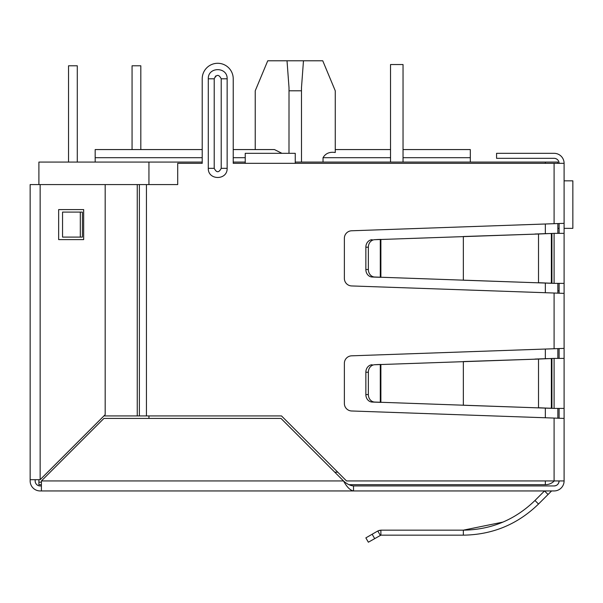 <?xml version="1.0" encoding="UTF-8"?>
<svg xmlns="http://www.w3.org/2000/svg" width="603" height="603" viewBox="0 0 603 603"><rect width="100%" height="100%" fill="white"/><g stroke="black" fill="none" stroke-linecap="round" stroke-linejoin="round"><path stroke-width="0.9" d="M564.099 223.344L564.099 293.375L351.609 285.943A7.5 7.5 0 0 1 344.373 278.443L344.373 238.275A7.5 7.5 0 0 1 351.609 230.776L564.099 223.344L564.099 163.323A10.002 10.002 0 0 0 554.097 153.32L496.57 153.32L496.57 158.325L554.097 158.325A5.005 5.005 0 0 1 559.094 163.323M564.099 340.891L564.099 345.888M557.843 290.872L559.094 290.872M564.099 293.375L564.099 480.938L346.514 480.938L281.495 415.919L137.25 415.919L137.25 184.578L177.704 184.578L177.704 163.323L202.216 163.323L202.216 78.789L202.216 149.567L95.176 149.567L95.176 162.071M551.361 491.181A0.799 0.799 0 0 1 551.918 490.948A0.799 0.799 0 0 0 551.361 491.181L548.052 494.483L544.517 490.948L534.967 500.498L538.509 504.033C517.585 524.361 492.538 534.74 463.345 535.163L380.885 535.163L380.885 530.158L463.345 530.158C491.128 529.766 515 519.876 534.967 500.498M502.947 522.1L463.345 530.158L463.345 535.163M374.659 538.577L372.157 534.243L365.855 537.884L368.358 542.21L380.885 535.163L380.289 535.321L377.787 530.994L380.885 530.158L378.903 530.489M554.097 485.943A5.005 5.005 0 0 0 559.094 480.938C558.8 483.975 557.134 485.641 554.097 485.943L353.516 485.943C350.185 485.649 346.853 483.983 343.514 480.938L280.99 418.422L103.927 418.422L41.403 480.938L41.403 490.948L40.152 490.948A10.002 10.002 0 0 1 30.15 480.938L30.15 184.578L137.25 184.578L137.25 415.919L103.927 415.919M353.516 485.943L353.516 490.948L351.609 490.948M564.099 480.938A10.002 10.002 0 0 1 554.097 490.948L551.918 490.948M548.052 494.483L538.509 504.033M372.157 534.243L377.787 530.994M564.099 358.393L554.097 358.393L554.097 408.412L564.099 408.412M554.097 408.412L538.509 407.749L538.509 359.064L554.097 358.393M551.361 358.612L547.826 358.612L551.361 358.612L551.361 408.193L551.926 408.337L547.826 408.193L551.361 408.193M534.967 407.749L374.659 402.058A7.5 6.497 -90 0 1 368.358 394.558L368.358 372.247A7.5 6.497 -90 0 1 374.659 364.747L538.509 359.064L463.345 361.566L463.345 405.246L547.826 408.193M534.967 359.064L547.826 358.612M377.787 402.261L380.289 402.261L380.289 364.551L377.787 364.551L380.885 364.446L380.885 402.367L372.157 402.058A7.5 6.497 90 0 1 365.855 394.558L365.855 372.247L368.358 372.247M374.659 364.747L377.787 364.551M372.157 364.747A7.5 6.497 90 0 0 365.855 372.247M564.099 233.353L554.097 233.353L554.097 283.365L564.099 283.365M554.097 283.365L538.509 282.701L538.509 234.017L554.097 233.353M551.361 233.572L547.826 233.572L551.361 233.572L551.361 283.146L551.926 283.289L547.826 283.146L551.361 283.146M534.967 282.701L374.659 277.018A7.5 6.497 -90 0 1 368.358 269.518L368.358 247.2A7.5 6.497 -90 0 1 374.659 239.7L538.509 234.017L463.345 236.519L463.345 280.199L547.826 283.146M534.967 234.017L547.826 233.572M377.787 277.214L380.289 277.214L380.289 239.504L377.787 239.504L380.885 239.399L380.885 277.32L372.157 277.018A7.5 6.497 90 0 1 365.855 269.518L365.855 247.2L368.358 247.2M374.659 239.7L377.787 239.504M372.157 239.7A7.5 6.497 90 0 0 365.855 247.2M559.094 233.353L559.094 223.585M559.094 293.133L559.094 283.365M559.094 358.393L559.094 348.632M559.094 418.18L559.094 408.412M41.403 485.943L40.152 485.943A5.005 5.005 0 0 1 35.155 480.938L35.155 479.694M554.097 490.948L353.516 490.948C350.177 490.345 346.846 487.013 343.514 480.938L41.403 480.938M353.516 490.948L41.403 490.948M564.099 418.422L351.609 410.982A7.5 7.5 0 0 1 344.373 403.49L344.373 363.323A7.5 7.5 0 0 1 351.609 355.823L564.099 348.391M564.099 163.323L295.251 163.323L295.251 153.32L245.233 153.32L245.233 163.323L233.225 163.323L233.225 78.789L233.225 149.567L274.455 149.567L281.933 153.32M215.678 75.948L214.216 78.789L214.216 149.567M233.225 78.789A15.505 15.505 0 0 0 217.721 63.285A15.505 15.505 0 0 0 202.216 78.789M80.305 212.09L82.423 212.09L82.423 237.1L62.554 237.1L62.554 212.09L80.305 212.09L80.305 237.1M227.143 168.327C227.55 180.516 207.892 180.516 208.291 168.327L208.291 78.789C207.892 66.609 227.55 66.609 227.143 78.789L227.143 168.327L221.218 168.327C218.889 172.85 216.552 172.85 214.216 168.327L214.216 78.789C216.552 74.267 218.889 74.267 221.218 78.789L221.218 168.327M40.152 485.943A5.005 5.005 0 0 1 35.155 480.938A5.005 5.005 0 0 0 40.152 485.943M30.15 479.694L40.152 479.694L105.178 414.668L105.178 184.578M58.657 209.588L83.666 209.588L83.666 239.602L58.657 239.602L58.657 209.588M255.235 149.567L255.235 90.797L267.74 60.79L322.756 60.79L335.26 90.797L335.26 152.506L335.26 90.797L335.26 149.567L390.533 149.567L390.533 64.536L390.533 162.071M301.5 162.071L301.477 87.737L303.475 60.79M545.338 480.938L545.338 484.691A12.505 12.505 0 0 0 554.27 480.938A12.505 12.505 0 0 1 545.338 484.691L348.918 484.691M41.403 484.691L38.901 484.691L38.901 479.694M202.216 162.071L38.901 162.071L38.901 184.578M41.403 482.189L38.901 482.189M233.225 162.071L245.233 162.071M295.251 162.071L557.843 162.071L557.843 163.323M148.941 162.071L148.941 184.578M148.941 415.919L148.941 418.422M557.843 223.623L557.843 233.353M557.843 283.365L557.843 293.096M557.843 348.662L557.843 358.393M557.843 408.412L557.843 418.143M470.31 162.071L470.31 157.7L403.038 157.7M335.26 152.506C329.615 151.654 325.537 153.388 323.035 157.7L323.035 162.071M403.038 149.567L470.31 149.567L470.31 157.7M287.02 60.79L289.018 87.737L288.995 153.32M288.995 90.797L301.5 90.797M140.816 149.567L140.816 65.787L132.065 65.787L132.065 149.567M68.538 162.071L68.538 65.787L77.29 65.787L77.29 162.071M572.85 204.59L572.85 180.832L572.85 228.349L564.099 228.349M572.85 180.832L564.099 180.832M557.843 228.349L559.094 228.349M403.038 162.071L403.038 64.536L390.533 64.536M551.926 408.337L551.926 358.468M374.659 402.058L372.157 402.058M368.358 394.558L365.855 394.558M551.926 283.289L551.926 233.429M374.659 277.018L372.157 277.018M368.358 269.518L365.855 269.518M554.097 418.06L554.097 480.938M554.097 163.323L554.097 223.705M554.097 293.013L554.097 348.753M295.251 163.323L245.233 163.323M146.446 184.578L146.446 415.919M227.143 78.789L221.218 78.789M208.291 168.327L214.216 168.327L214.216 78.789L208.291 78.789M139.368 184.578L139.368 415.919M40.152 479.694L40.152 184.578M337.763 472.187L334.763 472.187M545.338 417.751L545.338 408.11M545.338 358.702L545.338 349.062M545.338 292.704L545.338 283.063M545.338 233.655L545.338 224.014M545.338 163.323L545.338 162.071M390.533 157.7L323.035 157.7M245.233 157.7L233.225 157.7M202.216 157.7L95.176 157.7"/></g></svg>

